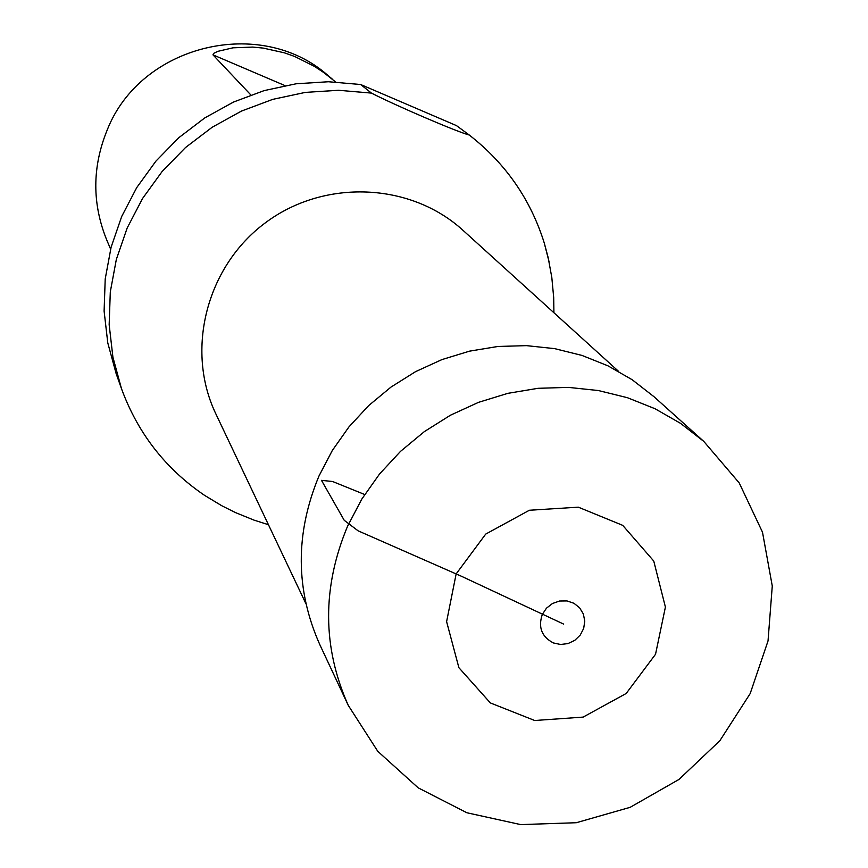 <?xml version="1.0" encoding="UTF-8"?>
<svg xmlns="http://www.w3.org/2000/svg" width="868" height="868" viewBox="0 0 868 868"><rect width="100%" height="100%" fill="white"/><g stroke="black" fill="none" stroke-linecap="round" stroke-linejoin="round"><path stroke-width="1.3" d="M221.448 505.556L204.533 495.335C165.517 468.807 137.828 433.24 121.466 388.625L112.916 357.204L109.162 324.708L110.301 291.865L116.345 259.402L127.162 228.045L142.547 198.501L162.153 171.463L185.535 147.517L212.193 127.238L241.499 111.061L272.791 99.353L305.373 92.388L338.509 90.283L371.428 93.093C396.622 105.983 456.828 131.784 469.295 135.05C505.621 163.39 530.619 199.39 544.279 243.062L549.173 262.212M371.428 93.093L360.654 84.511L328.429 81.744L296.021 83.795L264.143 90.608L233.525 102.044L204.848 117.864L178.786 137.708L155.914 161.133L136.743 187.586L121.694 216.49L111.115 247.174L105.212 278.954L104.106 311.102L107.784 342.914L116.16 373.685L121.466 388.625M360.654 84.511L456.47 125.61L469.295 135.05M332.422 79.194L328.278 75.744C260.888 15.494 140.551 44.648 107.144 130.146C92.127 167.057 92.03 203.73 106.818 240.176L110.616 249.105M250.841 94.948L212.964 54.847L213.756 53.328L217.835 51.342L232.993 47.816L252.729 47.089L263.178 48.087L284.303 52.796L294.653 56.463L314.346 66.337L323.612 72.445L335.591 81.95M347.58 526.203L361.793 499.111L379.544 474.004L400.517 451.371L424.311 431.646L450.47 415.197L478.507 402.351L507.878 393.334L538.03 388.311L568.377 387.378L598.367 390.535L627.412 397.696L654.993 408.719L680.599 423.389L703.764 441.389L739.21 482.923L762.495 532.192L772.27 586.009L768.028 640.953L750.169 693.608L719.854 740.719L679.004 779.421L630.146 807.327L576.287 822.723L520.713 824.6L466.897 812.763L418.202 787.851L377.775 751.308L348.263 705.369C322.288 647.116 322.061 587.397 347.58 526.203M348.263 705.369L319.88 644.794C295.37 589.828 295.066 533.56 318.99 475.989L332.314 450.492L348.969 426.882L368.661 405.606L391.001 387.074L415.577 371.645L441.931 359.591L469.534 351.149L497.885 346.473L526.442 345.638L554.663 348.643L582.016 355.435L608.001 365.851L632.132 379.707L653.984 396.698L703.764 441.389M364.679 494.51L332.596 481.501L321.486 480.351L344.238 520.323L358.126 530.836L461.667 576.363L563.69 624.114M305.883 603.629L215.861 413.895C185.123 349.869 206.508 266.205 265.586 222.653C324.361 178.699 410.64 182.41 463.035 230.356L618.624 371.406M212.964 54.847L284.964 85.596M553.404 642.949C541.675 636.797 537.976 627.304 542.305 614.446L546.471 608.175L552.449 603.52L559.556 601.014L567.01 600.927L573.954 603.282L579.618 607.806L583.361 613.98L584.772 621.119L583.687 628.421L580.236 635.072L574.811 640.313L568.008 643.579L560.598 644.49L553.404 642.949M456.145 573.922L485.7 534.102L529.371 510.254L578.327 507.172L622.725 525.357L653.756 561.053L665.409 607.058L655.535 654.266L626.186 693.478L583.133 717.098L534.71 720.505L490.377 702.939L458.89 667.698L446.608 621.651L456.145 573.922M553.914 312.74L553.697 297.605L551.82 277.521L548.175 257.677L544.279 243.062M204.533 495.335L221.807 505.751L235.326 512.521L254.02 520.127L268.44 524.706"/></g></svg>
